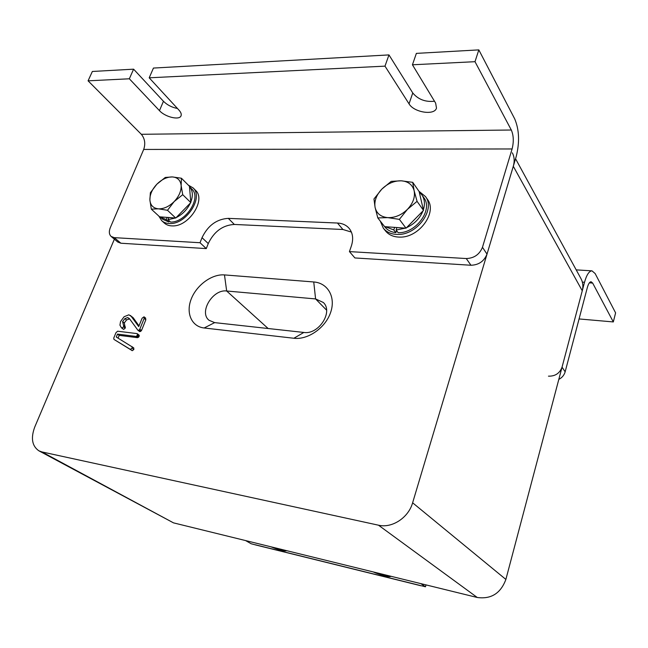 <?xml version="1.0" encoding="UTF-8"?>
<svg xmlns="http://www.w3.org/2000/svg" width="648" height="648" viewBox="0 0 648 648"><rect width="100%" height="100%" fill="white"/><g stroke="black" fill="none" stroke-linecap="round" stroke-linejoin="round"><path stroke-width="0.97" d="M515.549 158.736L581.029 278.737C582.957 282.398 583.362 286.416 582.26 290.782L505.877 579.434C500.693 593.341 491.152 599.36 477.268 597.488L173.494 522.863L38.856 450.797C32.019 446.018 30.659 438.08 34.773 426.975L114.834 238.1M145.468 318.038L145.849 319.748L141.499 330.529L139.895 331.63L138 330.302M129.608 318.889L126.546 319.95L124.303 322.939L125.25 328.131L123.695 329.354L123.071 329.006M130.58 315.511L138.721 326.592L142.114 318.2L144.01 316.815L144.156 318.435L139.798 329.241L139.101 330.091L137.903 330.253L129.406 318.605L127.705 317.552L124.837 318.654L122.585 321.651L123.695 326.025L123.533 326.843L121.97 328.074L121.46 327.815L119.937 325.142L120.528 321.578L124.092 316.734L128.895 314.807L133.172 317.714L139.004 325.895M138.656 334.87L139.255 335.445L139.069 336.579L137.522 337.681L119.216 335.372L118.082 338.143M137.546 334.157L136.801 336.077L135.805 336.401L117.482 334.101L116.276 337.041L133.739 347.863L133.861 349.507L132.273 350.681L113.959 339.406L113.74 338.102L115.968 332.675L117.644 331.209L136.947 333.59L139.255 335.445M313.754 281.969C327.807 282.925 335.996 297.084 330.634 312.433C325.482 327.807 307.962 340.03 293.884 338.256L204.152 327.985C191.5 326.608 185.684 312.911 191.241 298.987C196.619 285.039 211.961 273.861 224.475 274.914L313.754 281.969L315.584 298.931L226.67 291.001C212.779 288.976 198.62 312.409 209.093 320.298L214.65 322.623L303.839 332.448C318.622 334.927 333.566 311.761 323.303 302.47L315.584 298.931L326.568 310.141M512.325 152.823C514.407 156.8 514.723 161.279 513.289 166.285L412.622 502.791C408.483 517.744 391.959 528.509 378.489 525.196L41.901 451.923L38.856 450.797M132.014 346.599L132.127 348.243L130.28 349.337L132.014 350.592M130.28 349.337L113.959 339.406M130.54 349.426L132.273 350.681M132.127 348.243L133.861 349.507M117.482 334.101L119.216 335.372M135.805 336.401L137.522 337.681M136.801 336.077L138.51 337.357M137.352 335.3L139.069 336.579M144.156 318.435L145.849 319.748M131.479 316.41L133.172 317.714M121.686 327.977L123.412 329.257M121.97 328.074L123.695 329.354M123.533 326.843L125.25 328.131M123.695 326.025L125.412 327.305M123.452 325.369L125.169 326.649M122.585 321.651L124.303 322.939M124.837 318.654L126.546 319.95M127.705 317.552L129.406 318.848M138.194 330.342L139.895 331.63M139.101 330.091L140.81 331.379M139.798 329.241L141.499 330.529M270.807 546.766C278.907 549.998 284.075 551.343 286.327 550.816L286.278 550.565M255.952 545.025L251.149 543.745L245.56 540.562M420.835 583.621L425.469 586.772L421.516 585.792M373.191 571.917C379.355 574.784 390.663 577.635 390.695 576.315L390.704 576.218M425.469 586.772L426.011 584.893M158.809 216.059L161.668 220.62L164.228 222.977C166.423 224.978 169.258 225.95 172.749 225.909C189.143 226.484 206.258 199.592 195.542 190.366L193.08 187.904L188.357 185.166M161.668 220.62C163.855 222.62 166.698 223.592 170.197 223.544C186.608 224.095 203.796 197.122 193.08 187.904M160.218 216.975L166.269 219.607L168.845 221.989L162.802 219.348L160.105 216.861M175.276 218.011L168.01 219.688L170.578 222.07C185.774 222.701 201.836 197.648 191.857 189.086L189.491 186.721C192.788 190.488 193.209 195.623 190.771 202.127M190.374 203.043C187.256 209.531 182.525 214.383 176.175 217.606M166.269 219.607L167.176 217.396M168.893 217.526L168.01 219.688M168.845 221.989L169.298 220.879M150.368 192.748L149.882 200.013L151.316 209.15L158.404 208.826L167.492 210.292L174.158 201.585L182.72 194.675L181.14 185.498L181.432 178.241L172.376 176.928L165.264 177.455L156.873 184.202L150.368 192.748M181.432 178.241L189.451 186.26L190.812 202.597L175.738 218.044L159.643 216.829L151.316 209.15M190.812 202.597L182.72 194.675M175.738 218.044L167.492 210.292M174.158 201.585C169.047 206.574 163.798 208.996 158.404 208.826C153.22 208.235 150.377 205.294 149.882 200.013C149.785 194.57 152.118 189.297 156.873 184.202C161.846 179.31 167.014 176.888 172.376 176.928C177.584 177.382 180.5 180.233 181.14 185.498C181.351 190.982 179.026 196.344 174.158 201.585M380.295 221.13L383.308 228.145L385.414 230.818C388.768 234.981 393.62 237.079 399.954 237.111C419.135 237.767 437.635 212.285 427.461 199.414L425.509 196.595L418.948 191.249M383.308 228.145C386.67 232.316 391.53 234.414 397.888 234.438C417.118 235.062 435.691 209.49 425.509 196.595M385.228 226.695L393.773 229.919L395.863 232.624C391.1 232.073 387.415 230.161 384.823 226.889L377.792 217.922L387.739 217.631L399.379 219.364L407.462 209.328L417.069 201.35L414.137 190.731L412.711 182.331L401.144 180.8L391.206 181.375L381.818 189.135L373.969 198.96L375.079 207.368L377.792 217.922M419.248 192.035L421.872 194.878C424.651 199.082 425.153 204.071 423.371 209.839M422.998 210.908C419.904 218.392 414.412 223.981 406.531 227.675M405.405 228.136L396.082 230.024L398.164 232.729C415.992 233.442 433.35 209.677 423.849 197.705L421.872 194.878M393.773 229.919L394.624 227.367M396.908 227.529L396.082 230.024M395.863 232.624L396.527 230.607M417.069 201.35L423.5 210.389L419.126 191.5L412.711 182.331M423.5 210.389L406.029 228.185L399.379 219.364M406.029 228.185L384.62 226.654M407.462 209.328C401.485 215.087 394.907 217.858 387.739 217.631C380.781 216.902 376.569 213.484 375.079 207.368C374.09 201.074 376.342 194.999 381.818 189.135C387.601 183.514 394.041 180.735 401.144 180.8C408.102 181.327 412.436 184.639 414.137 190.731C415.303 197.073 413.076 203.278 407.462 209.328M558.803 379.428C562.083 377.663 564.197 375.135 565.153 371.831L587.355 287.485C588.408 283.743 589.664 281.831 591.114 281.759L592.661 283.071L613.316 321.935L615.6 312.879L595.148 273.561L591.997 270.848C589.121 271.01 586.626 274.809 584.52 282.261L562.051 367.157C559.726 373.313 555.206 376.318 548.467 376.164M613.316 321.935L579.077 318.946M88.079 80.83L129.341 78.789L159.457 110.638C165.183 117.077 179.561 120.528 181.051 115.798C181.643 114.218 180.946 112.331 178.961 110.111L149.202 77.809L384.985 66.145L409.034 103.85C413.926 112.46 434.597 115.725 436.493 108.086L435.642 103.129L412.436 64.784L475 61.69L511.313 130.013C513.629 135.432 513.896 141.742 512.098 148.959L482.468 247.285C479.496 254.51 474.101 258.26 466.268 258.544L349.434 251.602L351.354 246.029C353.597 239.023 352.893 233.167 349.24 228.477C346.364 225.107 342.444 223.293 337.462 223.034L228.307 218.368C216.667 219.089 207.911 225.52 202.03 237.67L200.03 242.733L114.299 237.646L111.148 236.455C109.075 234.438 108.791 231.514 110.298 227.691L143.694 149.445C145.646 143.662 144.852 138.607 141.321 134.29L88.079 80.83L92.348 71.474L133.601 69.174L163.458 101.274C167.233 105.017 171.898 107.414 177.455 108.475M111.148 236.455L117.75 242.028L120.893 243.227L206.283 248.597L200.03 242.733M351.402 232.073L342.93 229.497L234.341 224.451C222.766 225.131 214.067 231.498 208.259 243.567L206.283 248.597M349.434 251.602L354.91 257.953L470.958 265.251C478.726 265 484.08 261.298 487.013 254.129L516.213 156.524C519.761 142.277 519.25 129.722 514.698 118.868L478.823 49.888L416.372 53.379L412.436 64.784M475 61.69L478.823 49.888M384.985 66.145L388.97 54.91L412.76 92.964C418.146 99.436 425.388 102.198 434.492 101.242M388.97 54.91L153.446 68.064L149.202 77.809M129.341 78.789L133.601 69.174M582.26 290.782L513.289 166.285M505.877 579.434L412.622 502.791M477.268 597.488L378.489 525.196M173.494 522.863L41.901 451.923M268.151 328.52L226.67 291.001L224.475 274.914M293.884 338.256L303.839 332.448M214.65 322.623L204.152 327.985M255.191 544.749L420.512 585.549M562.051 367.157L565.153 371.831M592.661 283.071L589.364 282.844M584.52 282.261L582.358 282.107M143.694 149.445L512.098 148.959M120.893 243.227L114.299 237.646M202.03 237.67L208.259 243.567M228.307 218.368L234.341 224.451M337.462 223.034L342.93 229.497M470.958 265.251L466.268 258.544M487.013 254.129L482.468 247.285M141.321 134.29L511.313 130.013M409.034 103.85L412.76 92.964M159.457 110.638L163.458 101.274M138.939 334.984L137.23 333.704M145.695 318.127L144.01 316.815M123.177 329.095L121.46 327.815M139.612 331.541L137.903 330.253M255.822 545L421.046 585.784M576.194 269.876L591.997 270.848"/></g></svg>
